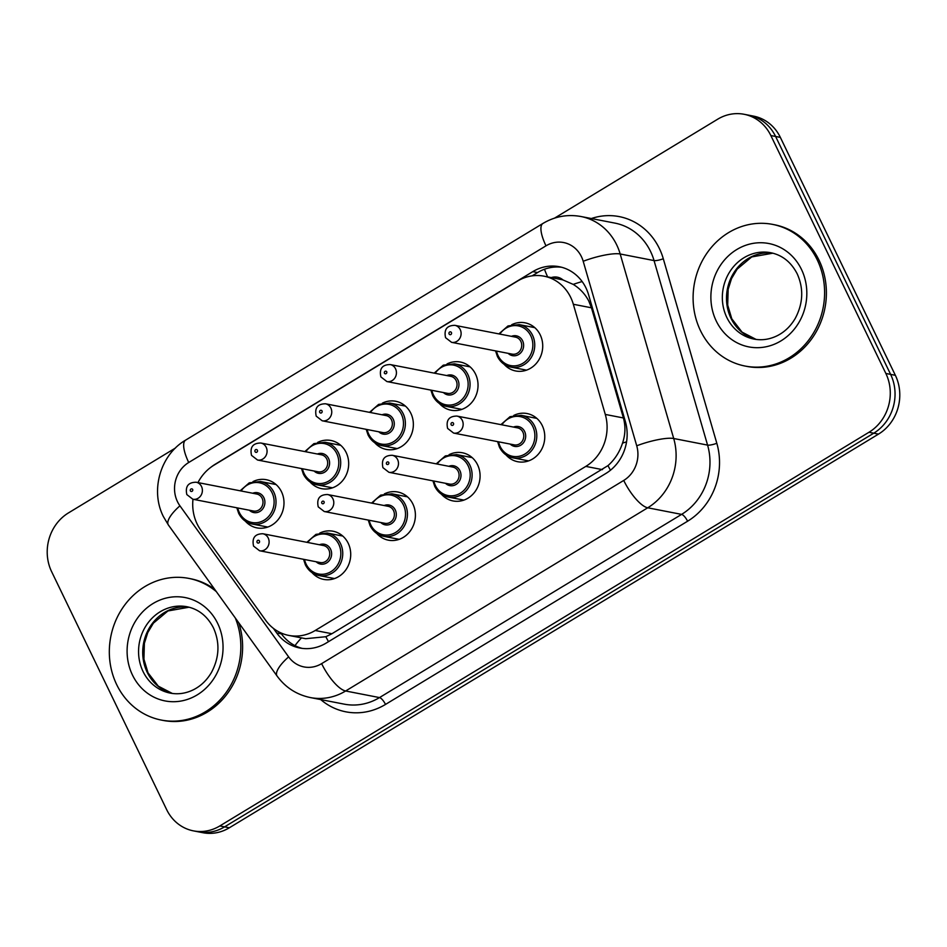 <?xml version="1.0" encoding="UTF-8"?>
<svg xmlns="http://www.w3.org/2000/svg" width="947" height="947" viewBox="0 0 947 947"><rect width="100%" height="100%" fill="white"/><g stroke="black" fill="none" stroke-linecap="round" stroke-linejoin="round"><path stroke-width="1.42" d="M319.707 533.125A24.539 22.266 101 0 1 333.048 531.231A24.539 22.266 101 0 1 348.212 543.27A24.539 22.266 101 0 1 346.14 569.431A24.539 22.266 101 0 1 323.685 579.398A24.539 22.266 101 0 1 312.025 572.639M384.387 493.896A24.539 22.266 101 0 1 397.74 492.002A24.539 22.266 101 0 1 412.904 504.053A24.539 22.266 101 0 1 410.82 530.202A24.539 22.266 101 0 1 388.365 540.169A24.539 22.266 101 0 1 376.705 533.41M449.067 454.678A24.539 22.266 101 0 1 462.42 452.773A24.539 22.266 101 0 1 477.584 464.823A24.539 22.266 101 0 1 475.501 490.984A24.539 22.266 101 0 1 453.045 500.939A24.539 22.266 101 0 1 441.385 494.18M513.759 415.449A24.539 22.266 101 0 1 527.1 413.555A24.539 22.266 101 0 1 542.264 425.594A24.539 22.266 101 0 1 540.192 451.755A24.539 22.266 101 0 1 517.725 461.722A24.539 22.266 101 0 1 506.065 454.962M252.979 481.609A24.539 22.266 101 0 1 266.332 479.715A24.539 22.266 101 0 1 281.496 491.765A24.539 22.266 101 0 1 279.412 517.914A24.539 22.266 101 0 1 256.957 527.881A24.539 22.266 101 0 1 245.297 521.122M317.671 442.391A24.539 22.266 101 0 1 331.012 440.497A24.539 22.266 101 0 1 346.176 452.536A24.539 22.266 101 0 1 344.104 478.697A24.539 22.266 101 0 1 321.637 488.652A24.539 22.266 101 0 1 309.977 481.893M382.351 403.162A24.539 22.266 101 0 1 395.692 401.268A24.539 22.266 101 0 1 410.856 413.306A24.539 22.266 101 0 1 408.784 439.467A24.539 22.266 101 0 1 386.329 449.434A24.539 22.266 101 0 1 374.669 442.675M447.031 363.932A24.539 22.266 101 0 1 460.372 362.038A24.539 22.266 101 0 1 475.536 374.089A24.539 22.266 101 0 1 473.464 400.238A24.539 22.266 101 0 1 451.009 410.205A24.539 22.266 101 0 1 439.349 403.446M511.711 324.714A24.539 22.266 101 0 1 525.052 322.82A24.539 22.266 101 0 1 540.216 334.859A24.539 22.266 101 0 1 538.145 361.02A24.539 22.266 101 0 1 515.689 370.975A24.539 22.266 101 0 1 504.029 364.216M192.975 499.258A43.29 39.301 -79 0 0 200.823 530.178L265.716 620.356A43.29 39.301 -79 0 0 288.788 635.413L305.68 638.704L325.851 636.715L331.9 633.732L607.998 465.616C614.757 459.579 619.598 452.086 622.522 443.125C625.387 434.72 625.695 426.328 623.422 417.958L591.461 307.799L588.726 300.921C584.997 293.925 579.824 288.409 573.195 284.384L563.015 279.957A14.43 13.104 -79 0 0 551.272 277.589M288.788 635.413A43.29 39.301 -79 0 0 315.221 630.489L585.802 466.398A43.29 39.301 -79 0 0 605.287 414.431L573.337 304.271A43.29 39.301 -79 0 0 570.71 297.417A43.29 39.301 -79 0 0 543.957 276.169A43.29 39.301 -79 0 0 517.524 281.093L213.998 465.166A43.29 39.301 -79 0 0 197.959 482.591M543.957 276.169L560.588 279.401A43.29 39.301 101 0 1 563.015 279.957M554.54 218.141L717.66 119.215A43.29 39.301 101 0 1 744.082 114.279A43.29 39.301 101 0 1 770.846 135.539L885.859 373.461A43.29 39.301 101 0 1 868.991 432.258L219.834 825.938L224.593 826.861A43.29 39.301 101 0 1 198.16 831.797A43.29 39.301 101 0 0 224.593 826.861L873.75 433.193L224.593 826.861L229.34 827.785A43.29 39.301 101 0 1 202.918 832.721L193.401 830.862A43.29 39.301 101 0 1 166.648 809.614L51.635 571.692A43.29 39.301 101 0 1 68.504 512.883L175.432 448.038M885.859 373.461L890.618 374.385A43.29 39.301 101 0 1 873.75 433.193A43.29 39.301 101 0 0 890.618 374.385L775.605 136.463L890.618 374.385L895.365 375.308A43.29 39.301 101 0 1 878.496 434.117L229.34 827.785M744.082 114.279L748.84 115.203A43.29 39.301 101 0 1 775.605 136.463A43.29 39.301 101 0 0 748.84 115.203L753.599 116.138A43.29 39.301 101 0 1 780.352 137.386L895.365 375.308M273.387 628.358L276.69 632.939A43.29 39.301 -79 0 0 299.761 647.997A43.29 39.301 -79 0 0 326.182 643.072L605.867 473.464A43.29 39.301 -79 0 0 625.351 421.498L588.608 294.813A43.29 39.301 -79 0 0 585.98 287.959A43.29 39.301 -79 0 0 559.227 266.711A43.29 39.301 -79 0 0 532.794 271.635L215.241 464.219A43.29 39.301 -79 0 0 210.944 467.214M532.131 275.849L537.553 272.57A43.29 39.301 101 0 1 561.583 267.255M219.834 825.938A43.29 39.301 101 0 1 193.401 830.862M302.152 648.387A43.29 39.301 101 0 1 281.437 633.874L280.667 632.797M700.472 330.621A72.161 65.509 101 0 1 706.58 253.689A72.161 65.509 101 0 1 772.634 224.392A72.161 65.509 101 0 1 817.225 259.821A72.161 65.509 101 0 1 811.129 336.741A72.161 65.509 101 0 1 745.076 366.051A72.161 65.509 101 0 1 700.472 330.621M772.634 224.392L774.409 224.735A72.161 65.509 101 0 1 819.013 260.165A72.161 65.509 101 0 1 812.917 337.096A72.161 65.509 101 0 1 746.852 366.394L745.076 366.051M235.294 617.965A72.161 65.509 101 0 1 226.037 692.648A72.161 65.509 101 0 1 161.298 720.063A72.161 65.509 101 0 1 116.694 684.645A72.161 65.509 101 0 1 122.802 607.714A72.161 65.509 101 0 1 188.855 578.404A72.161 65.509 101 0 1 216.354 591.65M188.855 578.404L190.631 578.759A72.161 65.509 101 0 1 214.626 589.247M238.703 622.712A72.161 65.509 101 0 1 226.392 694.885A72.161 65.509 101 0 1 163.085 720.418L161.298 720.063M591.461 307.799L573.337 304.271M547.638 276.879A43.29 14.016 -121.2 0 1 544.478 269.232M610.448 470.233A43.29 14.016 -121.2 0 1 607.998 465.616M622.522 443.125A43.29 8.937 -16.2 0 1 626.559 441.858M328.502 641.664A43.29 14.016 -121.2 0 1 325.851 636.715M573.195 284.384A43.29 8.937 -16.2 0 1 582.145 281.543M295.014 645.641A43.29 13.814 -35.7 0 1 301.501 637.887M623.422 417.958L605.287 414.431M602.481 469.641L585.802 466.398M331.9 633.732L315.221 630.489M780.352 137.386L770.846 135.539M878.496 434.117L868.991 432.258M537.553 272.57L532.794 271.635M581.446 256.708A28.86 26.196 -79 0 0 545.993 245.829L188.725 462.491A28.86 26.196 -79 0 0 177.48 501.697A28.86 26.196 -79 0 0 179.93 505.828L288.634 656.887A28.86 26.196 -79 0 0 321.637 663.634L623.73 480.437A28.86 26.196 -79 0 0 636.727 445.8L583.198 261.277A28.86 26.196 -79 0 0 581.446 256.708M581.008 216.52A57.731 52.405 101 0 1 616.686 244.859A57.731 52.405 101 0 1 620.178 253.985L654.046 260.579A57.731 52.405 -79 0 0 650.553 251.452A57.731 52.405 -79 0 0 614.875 223.101L581.008 216.52C567.525 214.081 554.824 216.39 542.915 223.456A28.86 9.34 58.8 0 0 545.993 245.829M542.915 223.456L185.636 440.118C160.351 454.773 150.076 490.428 163.381 516.565L168.388 524.993A28.86 9.21 -35.7 0 1 179.93 505.828M591.342 218.532A64.941 58.951 101 0 1 659.361 248.481A64.941 58.951 101 0 1 663.291 258.756L716.82 443.279A64.941 58.951 101 0 1 687.593 521.217L385.5 704.426A64.941 58.951 101 0 1 320.725 699.584M583.198 261.277A28.86 5.966 -16.2 0 1 620.178 253.985L673.708 438.508L707.575 445.102L654.046 260.579A7.221 1.492 163.8 0 0 663.291 258.756M636.727 445.8A28.86 5.966 -16.2 0 1 673.708 438.508A57.731 52.405 101 0 1 647.724 507.793L681.591 514.387A57.731 52.405 -79 0 0 707.575 445.102A7.221 1.492 163.8 0 0 716.82 443.279M623.73 480.437A28.86 9.34 58.8 0 0 647.724 507.793L345.631 690.99L379.498 697.584L681.591 514.387A7.221 2.332 -121.2 0 1 687.593 521.217M321.637 663.634A28.86 9.34 58.8 0 0 345.631 690.99A57.731 52.405 101 0 1 310.391 697.572L344.258 704.154A57.731 52.405 -79 0 0 379.498 697.584A7.221 2.332 -121.2 0 1 385.5 704.426M168.388 524.993L277.092 676.063A28.86 9.21 -35.7 0 1 288.634 656.887M185.636 440.118A28.86 9.34 58.8 0 0 188.725 462.491M281.437 633.874L276.69 632.939M534.795 327.65L519.157 324.608A21.651 19.65 101 0 1 532.534 335.238A21.651 19.65 101 0 1 530.711 358.309A21.651 19.65 101 0 1 510.895 367.105A21.651 19.65 101 0 1 497.506 356.474M496.512 351.077A20.207 18.336 -79 0 0 498.086 355.658A20.207 18.336 -79 0 0 522.91 363.269A20.207 18.336 -79 0 0 530.782 335.83A20.207 18.336 -79 0 0 499.815 334.078M511.451 336.339A10.097 9.174 101 0 1 522.602 340.79A10.097 9.174 101 0 1 519.986 353.539A10.097 9.174 101 0 1 508.137 353.338M451.577 342.341L512.185 354.131A8.653 7.86 -79 0 0 520.104 350.615A8.653 7.86 -79 0 0 520.838 341.382A8.653 7.86 -79 0 0 515.488 337.132L454.88 325.342A8.653 7.86 101 0 1 460.23 329.592A8.653 7.86 101 0 1 459.496 338.825A8.653 7.86 101 0 1 451.577 342.341L445.563 337.688C443.812 329.52 446.925 325.401 454.88 325.342M449.091 333.971A1.444 1.314 -79 0 0 450.867 334.516A1.444 1.314 -79 0 0 451.423 332.551A1.444 1.314 -79 0 0 449.647 332.006A1.444 1.314 -79 0 0 449.091 333.971M500.916 424.635L510.031 416.68L521.205 415.342A21.651 19.65 101 0 1 534.582 425.972A21.651 19.65 101 0 1 532.747 449.056A21.651 19.65 101 0 1 512.931 457.839A21.651 19.65 101 0 1 499.554 447.221M498.548 441.811A20.207 18.336 -79 0 0 500.123 446.392A20.207 18.336 -79 0 0 524.946 454.015A20.207 18.336 -79 0 0 532.818 426.564A20.207 18.336 -79 0 0 501.863 424.812M513.487 427.073A10.097 9.174 101 0 1 524.65 431.524A10.097 9.174 101 0 1 522.034 444.273A10.097 9.174 101 0 1 510.184 444.072M514.221 444.865A8.653 7.86 -79 0 0 522.152 441.349A8.653 7.86 -79 0 0 522.886 432.116A8.653 7.86 -79 0 0 517.536 427.866L456.928 416.076A8.653 7.86 101 0 1 462.278 420.326A8.653 7.86 101 0 1 461.544 429.559A8.653 7.86 101 0 1 453.613 433.075L514.221 444.865M453.471 423.285A1.444 1.314 -79 0 0 451.695 422.741A1.444 1.314 -79 0 0 451.127 424.706A1.444 1.314 -79 0 0 452.903 425.25A1.444 1.314 -79 0 0 453.471 423.285M726.834 317.494A43.988 39.928 101 0 1 730.551 270.593A43.988 39.928 101 0 1 770.811 252.731C782.364 255.122 791.159 262.165 797.208 273.849C803.802 288.622 803.151 303.454 795.267 318.358C790.674 326.159 784.696 331.935 777.321 335.676C769.651 339.452 761.885 340.589 754.013 339.085A43.988 39.928 101 0 1 726.834 317.494M716.263 321.045A52.641 47.788 101 0 1 736.766 249.535A52.641 47.788 101 0 1 801.446 269.386A52.641 47.788 101 0 1 780.932 340.896A52.641 47.788 101 0 1 716.263 321.045M756.085 339.428A43.988 39.928 101 0 1 730.989 318.299A43.988 39.928 101 0 1 734.067 272.381A43.988 39.928 101 0 1 772.859 253.192L751.717 256.933L737.157 269.126L731.534 278.596L728.16 289.285L727.698 305.088L731.782 318.784L742.057 332.137L756.108 339.428M470.114 366.88L454.477 363.837A21.651 19.65 101 0 1 467.854 374.467A21.651 19.65 101 0 1 466.031 397.539A21.651 19.65 101 0 1 446.215 406.334A21.651 19.65 101 0 1 432.826 395.704M431.832 390.306A20.207 18.336 -79 0 0 433.406 394.875A20.207 18.336 -79 0 0 458.218 402.499A20.207 18.336 -79 0 0 466.09 375.059A20.207 18.336 -79 0 0 435.135 373.307M446.771 375.568A10.097 9.174 101 0 1 457.922 380.007A10.097 9.174 101 0 1 455.306 392.768A10.097 9.174 101 0 1 443.456 392.567M386.897 381.558L447.505 393.348A8.653 7.86 -79 0 0 455.424 389.833A8.653 7.86 -79 0 0 456.158 380.599A8.653 7.86 -79 0 0 450.808 376.35L390.2 364.559A8.653 7.86 101 0 1 395.55 368.809A8.653 7.86 101 0 1 394.816 378.042A8.653 7.86 101 0 1 386.897 381.558L380.883 376.906C379.131 368.75 382.245 364.631 390.2 364.559M384.411 373.189A1.444 1.314 -79 0 0 386.743 371.78A1.444 1.314 -79 0 0 384.411 373.189M405.434 406.097L389.797 403.055A21.651 19.65 101 0 1 403.173 413.685A21.651 19.65 101 0 1 401.339 436.768A21.651 19.65 101 0 1 381.523 445.552A21.651 19.65 101 0 1 368.146 434.933M367.152 429.524A20.207 18.336 -79 0 0 368.714 434.105A20.207 18.336 -79 0 0 393.538 441.728A20.207 18.336 -79 0 0 401.41 414.277A20.207 18.336 -79 0 0 370.455 412.525M382.079 414.786A10.097 9.174 101 0 1 393.242 419.237A10.097 9.174 101 0 1 390.626 431.998A10.097 9.174 101 0 1 378.776 431.785M322.205 420.788L382.813 432.578A8.653 7.86 -79 0 0 390.744 429.062A8.653 7.86 -79 0 0 391.478 419.829A8.653 7.86 -79 0 0 386.127 415.579L325.519 403.789A8.653 7.86 101 0 1 330.87 408.039A8.653 7.86 101 0 1 330.136 417.272A8.653 7.86 101 0 1 322.205 420.788L316.203 416.135C314.451 407.968 317.553 403.86 325.519 403.789M319.731 412.418A1.444 1.314 -79 0 0 322.063 410.998A1.444 1.314 -79 0 0 320.287 410.453A1.444 1.314 -79 0 0 319.731 412.418M340.742 445.327L325.105 442.285A21.651 19.65 101 0 1 338.493 452.915A21.651 19.65 101 0 1 336.659 475.986A21.651 19.65 101 0 1 316.843 484.781A21.651 19.65 101 0 1 303.466 474.151M302.46 468.753A20.207 18.336 -79 0 0 304.034 473.334A20.207 18.336 -79 0 0 328.858 480.946A20.207 18.336 -79 0 0 336.73 453.506A20.207 18.336 -79 0 0 305.774 451.755M317.399 454.015A10.097 9.174 101 0 1 328.562 458.466A10.097 9.174 101 0 1 325.946 471.215A10.097 9.174 101 0 1 314.096 471.014M257.525 460.017L318.133 471.807A8.653 7.86 -79 0 0 326.064 468.292A8.653 7.86 -79 0 0 326.798 459.058A8.653 7.86 -79 0 0 321.447 454.809L260.839 443.018A8.653 7.86 101 0 1 266.19 447.268A8.653 7.86 101 0 1 265.456 456.501A8.653 7.86 101 0 1 257.525 460.017L251.523 455.365C249.771 447.197 252.873 443.078 260.839 443.018M255.039 451.648A1.444 1.314 -79 0 0 256.815 452.193A1.444 1.314 -79 0 0 257.383 450.227A1.444 1.314 -79 0 0 255.607 449.683A1.444 1.314 -79 0 0 255.039 451.648M276.062 484.556L260.425 481.514A21.651 19.65 101 0 1 273.813 492.144A21.651 19.65 101 0 1 271.978 515.215A21.651 19.65 101 0 1 252.162 524.011A21.651 19.65 101 0 1 238.786 513.381M237.78 507.983A20.207 18.336 -79 0 0 239.354 512.552A20.207 18.336 -79 0 0 264.177 520.175A20.207 18.336 -79 0 0 272.049 492.736A20.207 18.336 -79 0 0 241.083 490.984M252.719 493.245A10.097 9.174 101 0 1 263.87 497.684A10.097 9.174 101 0 1 261.265 510.445A10.097 9.174 101 0 1 249.416 510.244M192.845 499.235L253.453 511.025A8.653 7.86 -79 0 0 261.384 507.509A8.653 7.86 -79 0 0 262.118 498.276A8.653 7.86 -79 0 0 256.755 494.026L196.147 482.236A8.653 7.86 101 0 1 201.51 486.486A8.653 7.86 101 0 1 200.776 495.719A8.653 7.86 101 0 1 192.845 499.235L186.831 494.583C185.091 486.427 188.193 482.307 196.147 482.236M190.359 490.866A1.444 1.314 -79 0 0 192.691 489.457A1.444 1.314 -79 0 0 190.359 490.866M436.236 463.852L445.35 455.909L456.513 454.572A21.651 19.65 101 0 1 469.901 465.202A21.651 19.65 101 0 1 468.067 488.273A21.651 19.65 101 0 1 448.251 497.068A21.651 19.65 101 0 1 434.874 486.438M433.868 481.04A20.207 18.336 -79 0 0 435.442 485.622A20.207 18.336 -79 0 0 460.266 493.233A20.207 18.336 -79 0 0 468.138 465.794A20.207 18.336 -79 0 0 437.183 464.042M448.807 466.303A10.097 9.174 101 0 1 459.958 470.754A10.097 9.174 101 0 1 457.354 483.503A10.097 9.174 101 0 1 445.504 483.301M449.541 484.083A8.653 7.86 -79 0 0 457.472 480.567A8.653 7.86 -79 0 0 458.206 471.346A8.653 7.86 -79 0 0 452.844 467.084L392.236 455.294A8.653 7.86 101 0 1 397.598 459.555A8.653 7.86 101 0 1 396.864 468.777A8.653 7.86 101 0 1 388.933 472.304L449.541 484.083M388.779 462.515A1.444 1.314 -79 0 0 386.447 463.923A1.444 1.314 -79 0 0 388.779 462.515M371.555 503.082L380.67 495.127L391.833 493.801A21.651 19.65 101 0 1 405.209 504.42A21.651 19.65 101 0 1 403.386 527.503A21.651 19.65 101 0 1 383.571 536.298A21.651 19.65 101 0 1 370.194 525.668M369.188 520.27A20.207 18.336 -79 0 0 370.762 524.839A20.207 18.336 -79 0 0 395.586 532.463A20.207 18.336 -79 0 0 403.458 505.023A20.207 18.336 -79 0 0 372.491 503.271M384.127 505.532A10.097 9.174 101 0 1 395.278 509.971A10.097 9.174 101 0 1 392.662 522.732A10.097 9.174 101 0 1 380.812 522.531M384.861 523.312A8.653 7.86 -79 0 0 392.792 519.796A8.653 7.86 -79 0 0 393.514 510.563A8.653 7.86 -79 0 0 388.163 506.314L327.555 494.523A8.653 7.86 101 0 1 332.906 498.773A8.653 7.86 101 0 1 332.184 508.006A8.653 7.86 101 0 1 324.253 511.522L384.861 523.312M324.099 501.744A1.444 1.314 -79 0 0 321.767 503.153A1.444 1.314 -79 0 0 324.099 501.744M306.875 542.311L315.99 534.357L327.153 533.019A21.651 19.65 101 0 1 340.529 543.649A21.651 19.65 101 0 1 338.706 566.732A21.651 19.65 101 0 1 318.89 575.516A21.651 19.65 101 0 1 305.502 564.897M304.508 559.488A20.207 18.336 -79 0 0 306.082 564.069A20.207 18.336 -79 0 0 330.905 571.692A20.207 18.336 -79 0 0 338.766 544.241A20.207 18.336 -79 0 0 307.811 542.489M319.447 544.75A10.097 9.174 101 0 1 330.598 549.201A10.097 9.174 101 0 1 327.982 561.95A10.097 9.174 101 0 1 316.132 561.749M320.181 562.542A8.653 7.86 -79 0 0 328.1 559.026A8.653 7.86 -79 0 0 328.834 549.793A8.653 7.86 -79 0 0 323.483 545.543L262.875 533.753A8.653 7.86 101 0 1 268.226 538.003A8.653 7.86 101 0 1 267.492 547.236A8.653 7.86 101 0 1 259.573 550.752L320.181 562.542M259.419 540.962A1.444 1.314 -79 0 0 257.643 540.417A1.444 1.314 -79 0 0 257.087 542.382A1.444 1.314 -79 0 0 258.862 542.927A1.444 1.314 -79 0 0 259.419 540.962M143.056 671.518A43.988 39.928 101 0 1 146.773 624.618A43.988 39.928 101 0 1 187.044 606.755C198.586 609.146 207.393 616.189 213.442 627.873C220.024 642.646 219.373 657.478 211.489 672.382C206.896 680.183 200.918 685.948 193.543 689.7C185.872 693.476 178.107 694.613 170.247 693.109A43.988 39.928 101 0 1 143.056 671.518M132.485 675.069A52.641 47.788 101 0 1 152.988 603.559A52.641 47.788 101 0 1 217.668 623.41A52.641 47.788 101 0 1 197.154 694.92A52.641 47.788 101 0 1 132.485 675.069M172.307 693.453A43.988 39.928 101 0 1 147.211 672.323A43.988 39.928 101 0 1 150.289 626.393A43.988 39.928 101 0 1 189.08 607.216L167.939 610.957L153.39 623.15L147.756 632.62L144.382 643.297L143.92 659.112L148.004 672.808L158.291 686.161L172.33 693.453M277.092 676.063C285.521 687.522 296.624 694.684 310.391 697.572M526.532 370.147L510.895 367.105C504.929 365.862 500.43 362.287 497.376 356.403L495.577 350.899M519.157 324.608L507.994 325.946L498.88 333.9M497.613 441.633L499.424 447.138C502.466 453.021 506.976 456.596 512.931 457.839L528.568 460.881M456.928 416.076C448.961 416.147 445.859 420.255 447.611 428.423L453.613 433.075M521.205 415.342L536.831 418.385M461.84 409.376L446.215 406.334C440.248 405.079 435.75 401.516 432.696 395.621L430.885 390.117M454.477 363.837L443.303 365.163L434.2 373.118M397.16 448.594L381.523 445.552C375.568 444.309 371.058 440.746 368.016 434.851L366.205 429.346M389.797 403.055L378.622 404.393L369.519 412.347M332.48 487.823L316.843 484.781C310.888 483.538 306.378 479.963 303.336 474.08L301.525 468.576M325.105 442.285L313.942 443.622L304.827 451.577M267.8 527.053L252.162 524.011C246.196 522.756 241.698 519.193 238.656 513.298L236.845 507.793M260.425 481.514L249.262 482.84L240.147 490.795M432.933 480.863L434.744 486.356C437.786 492.251 442.296 495.826 448.251 497.068L463.888 500.111M392.236 455.294C384.281 455.365 381.179 459.484 382.919 467.652L388.933 472.304M456.513 454.572L472.151 457.614M368.253 520.081L370.052 525.585C373.106 531.48 377.604 535.043 383.571 536.298L399.208 539.34M327.555 494.523C319.601 494.594 316.499 498.714 318.239 506.87L324.253 511.522M391.833 493.801L407.47 496.844M303.561 559.31L305.372 564.814C308.426 570.698 312.924 574.273 318.89 575.516L334.516 578.558M262.875 533.753C254.921 533.824 251.807 537.932 253.559 546.099L259.573 550.752M327.153 533.019L342.79 536.061"/></g></svg>
